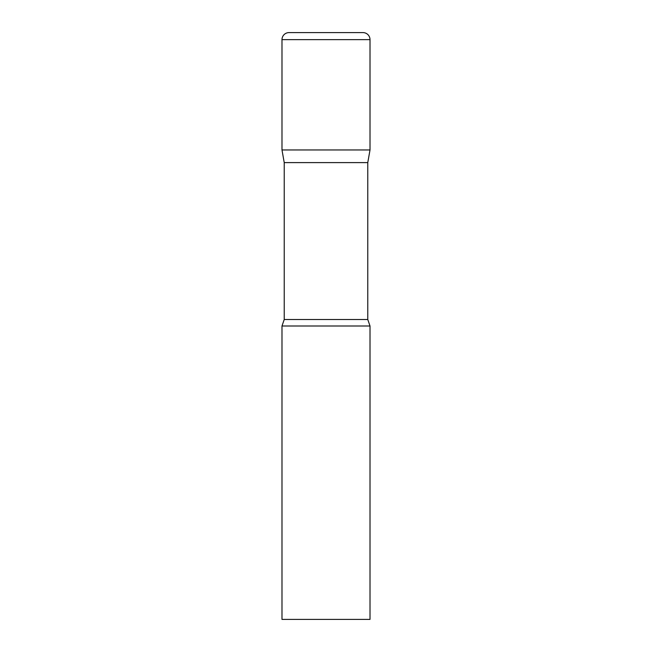 <?xml version="1.0" encoding="UTF-8"?>
<svg xmlns="http://www.w3.org/2000/svg" width="652" height="652" viewBox="0 0 652 652"><rect width="100%" height="100%" fill="white"/><g stroke="black" fill="none" stroke-linecap="round" stroke-linejoin="round"><path stroke-width="0.98" d="M367.777 162.609L367.777 319.513L284.223 319.513L284.223 162.609L367.777 162.609L370.01 149.96L281.99 149.96L370.01 149.96L370.01 39.642A7.042 7.042 0 0 0 362.968 32.6L289.032 32.6A7.042 7.042 0 0 0 281.99 39.642L370.01 39.642M284.223 162.609L281.99 149.96L281.99 39.642M326 326L281.99 326L281.99 619.4L370.01 619.4L370.01 326L326 326M284.223 319.513L281.99 326M367.777 319.513L370.01 326"/></g></svg>

